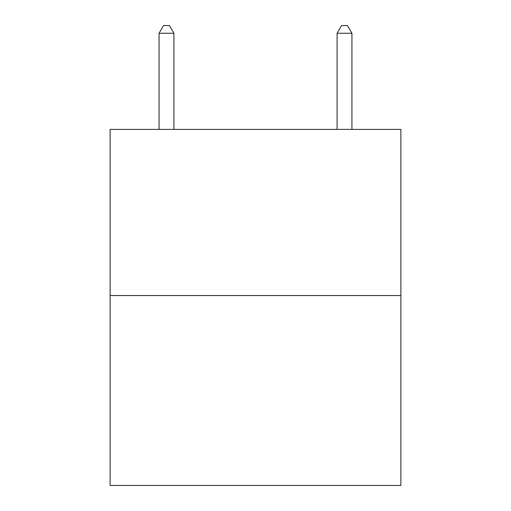 <?xml version="1.0" encoding="UTF-8"?>
<svg xmlns="http://www.w3.org/2000/svg" width="511" height="511" viewBox="0 0 511 511"><rect width="100%" height="100%" fill="white"/><g stroke="black" fill="none" stroke-linecap="round" stroke-linejoin="round"><path stroke-width="0.77" d="M400.886 295.556L400.886 129.398L110.114 129.398L110.114 485.45L400.886 485.45L400.886 295.556L110.114 295.556M173.906 129.398L173.906 33.266L159.068 33.266L159.068 129.398M159.068 33.266L163.52 25.55L169.454 25.55L173.906 33.266M351.932 129.398L351.932 33.266L337.094 33.266L341.546 25.55L347.48 25.55L351.932 33.266M337.094 129.398L337.094 33.266"/></g></svg>

